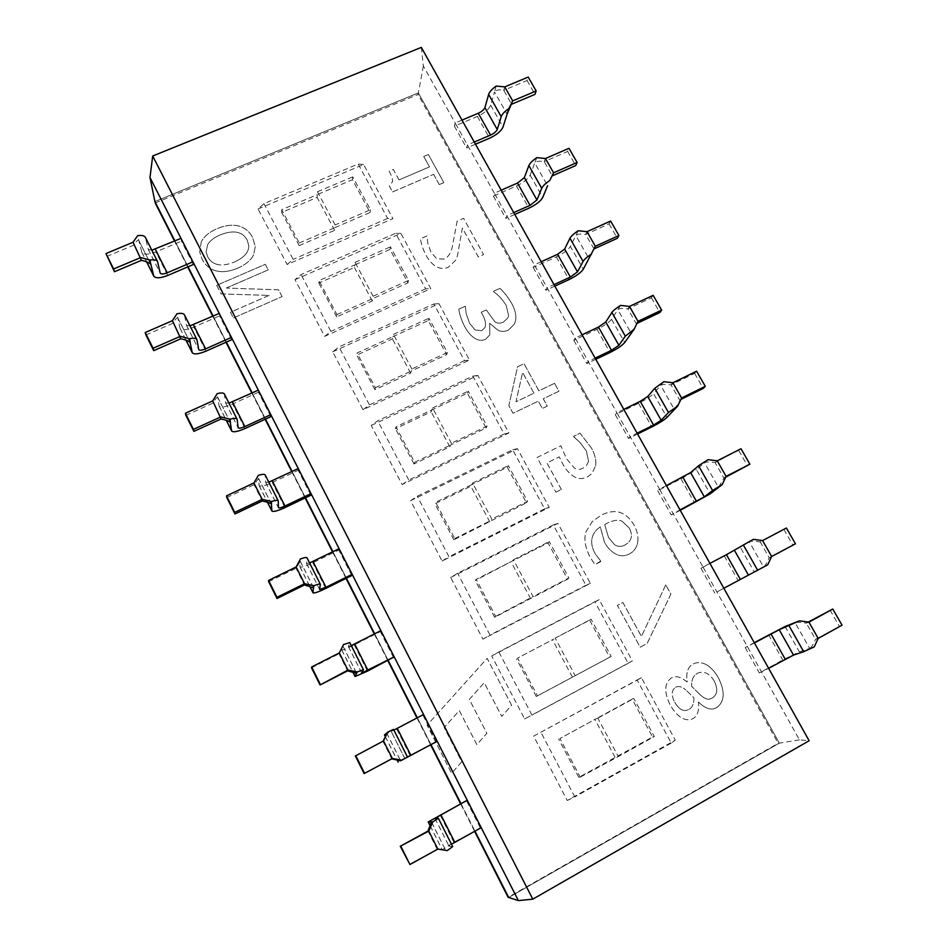 <?xml version="1.0" encoding="UTF-8"?>
<svg xmlns="http://www.w3.org/2000/svg" width="948" height="948" viewBox="0 0 948 948"><rect width="100%" height="100%" fill="white"/><g stroke="black" fill="none" stroke-linecap="round" stroke-linejoin="round"><path stroke-width="0.71" stroke-dasharray="4.74 3.56" d="M818.183 638.407L815.517 639.331C813.408 644.356 811.452 647.377 809.663 648.408L814.249 646.868M842.049 625.194L815.517 639.331L806.321 623.144L808.348 622.03M808.94 622.137L806.321 623.144C800.87 622.255 797.114 622.066 795.04 622.575L809.663 648.408L799.377 651.845L782.752 659.962L759.336 672.938L768.627 668.34M437.834 849.076L409.263 864.303M437.822 849.076L436.992 848.934L428.01 831.04M771.636 556.488L769.219 557.815C767.098 562.709 765.214 565.778 763.578 567.034L749.275 541.77C751.183 541.024 754.833 541.095 760.225 541.972L786.39 528M771.613 556.535L769.219 557.815L760.225 541.972L762.595 540.573M753.269 539.353L740.281 547.221L754.288 572.011M355.37 755.971L383.087 741.158M383.513 740.933L382.98 741.372L391.761 758.85M726.097 476.37L723.928 478.076L718.501 487.438L704.506 462.731C706.26 461.759 709.803 461.712 715.136 462.588L741.004 448.736M725.777 477.128L723.928 478.076L715.136 462.588L717.257 460.811M708.085 459.661L696.46 469.616L710.159 493.872M311.501 667.807L339.005 653.812L343.508 644.557M339.313 652.923L339.005 653.812L347.584 670.888M681.565 398.006L674.384 409.56L660.697 385.386C662.308 384.201 665.757 384.035 671.03 384.9L694.623 373.37L696.602 371.189M680.913 399.428L679.633 400.068L671.03 384.9L672.902 382.779M663.861 381.7L653.563 393.657L666.977 417.404M268.663 581.693L296.06 568.29L300.267 561.335L300.433 558.976M296.132 566.963L296.06 568.29L304.438 584.963M637.98 321.325L631.226 333.352L617.812 309.688C619.293 308.301 622.635 308.029 627.86 308.894L651.395 297.814L653.16 295.302M637.009 323.375L636.286 323.718L627.86 308.894L629.508 306.417M620.596 305.41L611.567 319.275L624.696 342.536M226.809 497.558L254.088 484.724L258.543 478.432L258.33 475.363M253.946 482.97L254.088 484.724L262.276 501.018M595.332 246.267L588.969 258.745L575.851 235.578C577.19 234.002 580.437 233.635 585.603 234.476L609.078 223.858L610.619 221.026M594.041 248.909L585.603 234.476L587.037 231.679M578.256 230.743L570.423 246.444L583.293 269.22M185.903 415.343L213.075 403.042C215.563 398.729 217.116 396.785 217.72 397.224L217.199 393.645M212.731 400.909L221.074 418.98M545.456 158.517L544.235 161.634L567.651 151.443L568.978 148.291M536.793 157.652L534.743 163.02C535.964 161.255 539.128 160.793 544.235 161.634L552.305 175.854M145.921 334.988L172.986 323.209C175.487 319.038 177.11 317.284 177.821 317.959L176.98 313.764M172.429 320.685L180.807 338.78M830.057 610.097L839.264 626.19M481.217 827.663L453.891 842.227L442.218 849.787M452.67 846.623L448.949 846.09L451.461 844.241M783.925 529.446L792.919 545.183M738.788 450.561L747.593 465.954M694.623 373.37L703.238 388.431M651.395 297.814L659.832 312.556M609.078 223.858L617.338 238.292M567.651 151.443L575.732 165.568M754.407 642.934L745.211 647.603L754.253 642.649M709.934 563.396L703.001 567.058L799.437 739.855L809.13 740.755M745.211 647.603L759.336 672.938M480.198 827.64L466.298 800.361M666.397 485.577L659.488 489.085L703.001 567.058L700.975 568.29L740.281 547.221M716.901 591.967L723.834 588.27L716.901 591.967M700.975 568.29L714.804 593.092M393.894 730.102L391.157 731.406L393.515 729.356M404.843 758.554L391.18 731.382L404.867 758.542M384.473 734.949L423.555 714.484M436.424 741.703L422.844 715.041M623.784 409.394L616.887 412.771L659.488 489.085L657.687 490.685L680.984 478.847L696.46 469.616M680.237 510.308L671.231 514.942L680.012 509.906M657.687 490.685L671.231 514.942M351.258 645.588L348.366 646.5L349.753 642.59M356.531 673.139L342.963 646.18L341.718 649.937C342.69 650.257 346.873 648.574 354.268 644.889L380.361 631.629L380.859 630.657M393.633 657.699L380.361 631.629M582.072 334.798L575.187 338.045L616.887 412.771L615.323 414.703L638.561 403.327C645.754 399.665 650.755 396.442 653.563 393.657M637.554 434.006L628.571 438.462L630.207 436.625L637.115 433.212M615.323 414.703L628.571 438.462M309.581 562.958L306.536 563.503L306.986 557.815M313.48 587.594L300.267 561.335L299.935 566.833C301.132 567.639 305.434 566.288 312.816 562.792L338.815 550.065L339.1 548.702M351.803 575.554L338.815 550.065M541.213 261.755L534.352 264.871L575.187 338.045L573.824 340.308L597.003 329.371C604.16 325.816 609.007 322.45 611.567 319.275M595.771 359.292L586.8 363.57L588.222 361.413L595.119 358.131M573.824 340.308L586.8 363.57M268.829 482.176L265.641 482.354L265.203 474.972M271.424 504.016L258.543 478.432L259.088 485.589C260.51 486.845 264.907 485.826 272.289 482.508L298.193 470.291L298.264 468.549M310.885 495.223L298.193 470.291M501.196 190.204L494.346 193.191L534.352 264.871L533.191 267.443L556.31 256.944C563.42 253.472 568.125 249.976 570.423 246.444M554.841 286.118L545.894 290.23L547.126 287.754L553.988 284.601M533.191 267.443L545.894 290.23M228.978 403.149L225.648 402.995L224.356 393.989M230.305 422.322L217.756 397.39L219.13 406.123C220.766 407.83 225.269 407.119 232.639 403.966L258.437 392.247L258.33 390.149M270.867 416.646L258.437 392.247M461.984 120.1L455.159 122.979L494.346 193.191L493.387 196.07L516.447 185.986C523.509 182.608 528.072 178.971 530.133 175.096L534.743 163.02L547.6 185.713M514.752 214.449L505.829 218.396L506.86 215.611L513.709 212.577M493.387 196.07L505.829 218.396M189.979 325.851L186.531 325.354L184.41 314.807M190.11 342.453L177.88 318.149L180.049 328.399C181.886 330.532 186.483 330.105 193.842 327.131L219.545 315.885L219.249 313.433M231.703 339.751L219.545 315.885M193.38 264.504L181.471 241.136L180.997 238.363M174.906 240.922L188.048 266.779L174.906 240.922M213.134 316.111L226.359 342.121L213.134 316.111M252.192 392.934L265.499 419.111L252.192 392.934M292.103 471.452L305.505 497.795L292.103 471.452M332.914 551.724L346.399 578.233L332.914 551.724M374.65 633.809L388.206 660.483L374.65 633.809M417.333 717.766L430.985 744.607L417.333 717.766M460.846 803.347L474.96 831.123L460.846 803.347M504.751 86.884L503.72 90.285L527.064 80.521L528.202 77.072M496.207 86.078L494.501 91.956C495.591 90.013 498.66 89.456 503.72 90.285L511.624 104.221M106.828 256.41L133.775 245.129C136.311 241.112 137.981 239.536 138.811 240.437L137.661 235.649M133.04 242.25L141.418 260.356M527.064 80.521L534.992 94.362M421.327 47.4L423.365 65.993L455.159 122.979L454.388 126.143L477.377 116.45C484.404 113.156 488.836 109.411 490.661 105.192L494.501 91.956L507.085 114.187M475.469 144.215L466.582 148.007L467.423 144.937L474.249 142.034M454.388 126.143L466.582 148.007M151.822 250.201L148.244 249.395L145.352 237.367M150.815 264.35L138.882 240.662L141.809 252.346C143.847 254.882 148.528 254.739 155.875 251.919L181.471 241.136M247.144 239.963L248.743 245.461C249.099 252.026 244.347 257.524 234.5 261.944C244.347 257.548 249.099 252.049 248.743 245.496L247.144 239.986C242.463 231.466 233.575 229.736 220.481 234.772C233.575 229.7 242.463 231.442 247.144 239.963M207.648 244.643C209.84 240.78 214.118 237.486 220.481 234.749C214.118 237.51 209.84 240.816 207.648 244.667L206.107 251.978L207.695 256.801L206.107 251.955L207.648 244.667M217.874 264.575C213.253 263.591 209.852 260.984 207.695 256.766C209.864 261.008 213.253 263.615 217.874 264.599C222.448 265.558 227.994 264.682 234.5 261.968C227.994 264.658 222.448 265.535 217.874 264.575L217.874 264.599M237.711 268.213C245.698 264.693 250.983 260.226 253.578 254.799L255.249 246.622L252.666 237.593C249.502 231.573 244.833 227.721 238.659 226.027C232.497 224.415 225.375 225.269 217.293 228.598C209.271 232.07 203.927 236.502 201.26 241.894L199.72 252.109L202.043 259.159C205.337 265.322 210.029 269.22 216.12 270.879C222.318 272.503 229.511 271.614 237.711 268.213L237.711 268.177C245.698 264.67 250.983 260.202 253.578 254.775L255.249 246.587L252.666 237.557C249.502 231.549 244.833 227.698 238.659 226.003C232.497 224.392 225.375 225.245 217.293 228.563C209.259 232.047 203.915 236.479 201.26 241.858L201.26 241.894M201.26 241.858L199.708 252.085L202.031 259.136C205.337 265.286 210.029 269.196 216.108 270.855L216.12 270.879M216.108 270.855C222.318 272.479 229.511 271.59 237.711 268.177M665.769 584.869L641.417 636.464L622.919 602.501L617.444 605.381L640.173 647.188L647.164 643.443L670.888 594.147L665.745 584.88L641.393 636.475L622.907 602.513L617.432 605.393L640.161 647.2L647.14 643.455L670.864 594.159L665.745 584.88M595.593 465.835C596.434 460.716 595.095 454.85 591.599 448.238L580.01 433.2L573.54 436.376L579.998 442.467L586.374 450.964L588.566 461.356L586.48 465.563L582.854 468.276C579.702 469.805 576.834 469.71 574.287 468.004L566.501 458.714L560.849 445.821L537.054 457.493L555.895 492.166L561.346 489.452L546.925 462.944L559.237 456.889L562.093 462.707C565.198 468.822 568.824 473.206 572.959 475.884C577.356 479.107 582.238 479.427 587.606 476.832L592.014 473.49L595.617 465.812C596.446 460.692 595.119 454.839 591.611 448.226L580.022 433.177L573.552 436.353L573.86 436.969M573.884 436.957L580.01 442.455L586.385 450.94L588.566 461.356M588.578 461.344L586.492 465.539L582.878 468.253C579.714 469.781 576.858 469.698 574.298 467.992L566.513 458.702L560.872 445.809L537.066 457.481L555.895 492.166M555.907 492.154L561.346 489.452M561.358 489.429L546.937 462.932L559.249 456.865L562.105 462.695C565.209 468.798 568.836 473.194 572.971 475.872C577.368 479.096 582.25 479.404 587.618 476.82L592.026 473.479L595.617 465.812M489.701 323.339L497.57 329.904C500.71 331.753 504.289 331.859 508.329 330.2L514.456 324.062L515.665 320.128C516.459 315.281 515.143 309.712 511.719 303.431C507.986 297.079 504.052 292.055 499.904 288.37L493.47 291.297L493.778 291.877C498.21 294.781 502.333 299.272 506.173 305.339L508.626 315.566L507.903 317.841L503.364 322.178C500.094 323.6 497.226 323.422 494.773 321.645L486.288 309.901L481.205 312.224L482.651 314.866C485.376 319.879 486.158 324.05 485.021 327.392L481.679 330.734L474.948 329.868L469.509 323.126L466.226 313.8L465.314 306.216L458.785 309.19C459.448 314.238 461.368 319.95 464.532 326.302C467.411 331.634 470.587 335.474 474.071 337.82C477.958 340.545 481.785 341.043 485.554 339.325L489.784 334.893L489.689 323.363L497.558 329.928C500.698 331.776 504.277 331.883 508.318 330.224L514.444 324.086L515.653 320.14C516.447 315.305 515.131 309.735 511.707 303.455C507.986 297.103 504.04 292.079 499.904 288.393L493.458 291.32L493.778 291.901C498.198 294.804 502.333 299.295 506.161 305.363L508.614 315.589L507.891 317.864L503.352 322.19C500.082 323.624 497.214 323.446 494.761 321.668L486.288 309.925L481.205 312.248L482.651 314.89C485.364 319.903 486.158 324.074 485.009 327.416L481.667 330.757L474.948 329.892L469.497 323.149L466.226 313.8L465.314 306.192L458.785 309.166C459.46 314.215 461.38 319.926 464.544 326.278C467.411 331.61 470.599 335.462 474.083 337.808C477.97 340.522 481.797 341.019 485.554 339.301L489.796 334.869L489.689 323.363M428.354 154.512L423.744 156.467L429.491 166.907L399.037 179.919L393.301 169.396L389.118 171.173C391.714 175.901 392.839 179.456 392.496 181.815L389.237 185.867L392.555 191.958L433.591 174.361L439.244 184.611L443.854 182.632L428.354 154.488L423.744 156.467M423.744 156.444L429.503 166.884L399.037 179.919M399.037 179.883L393.301 169.372L389.118 171.173M389.118 171.138C391.714 175.878 392.839 179.421 392.508 181.791L389.237 185.867M389.249 185.832L392.555 191.958M392.555 191.934L433.591 174.361M433.603 174.337L439.244 184.611M439.256 184.587L443.865 182.597L428.354 154.488M511.6 705.217L487.142 658.35L427.074 725.173L451.58 773.295L461.735 761.789L444.197 727.495L459.318 710.585L476.844 744.642L486.845 733.302L469.331 699.387L484.227 682.726L501.741 716.404L511.588 705.229L487.13 658.362L427.074 725.173L451.592 773.295L461.735 761.789L444.209 727.495L459.33 710.585L476.856 744.642L486.857 733.29L469.331 699.387L484.238 682.714L501.753 716.404L511.588 705.229M457.149 221.133L452.232 247.227C450.454 253.78 447.752 257.726 444.114 259.077L436.755 258.709L430.961 252.298L427.797 243.174L426.979 235.922L420.426 238.801C421.102 243.541 422.938 249.016 425.936 255.225C432.501 266.483 439.919 270.524 448.214 267.336L455.692 260.167L457.434 255.806L462.375 227.982L478.313 256.932L483.563 254.574L463.56 218.313L457.137 221.157L452.22 247.25C450.454 253.803 447.74 257.749 444.114 259.1L436.755 258.733L430.949 252.322L427.785 243.209L426.967 235.945L420.426 238.825C421.102 243.565 422.926 249.04 425.936 255.249C432.489 266.507 439.919 270.547 448.203 267.36L455.692 260.19L457.434 255.83L462.363 228.006L478.302 256.955L483.563 254.597L463.56 218.336L457.137 221.157M533.949 393.183L522.597 372.481L515.973 401.774L533.949 393.183L515.985 401.751L522.609 372.457L533.961 393.159M554.58 383.3L538.891 390.801L524.043 363.736L517.584 366.781L508.863 405.578L513.034 413.257L538.322 401.123L542.351 408.481L547.292 406.099L543.263 398.752L558.941 391.251L554.568 383.324L538.879 390.825L524.031 363.759L517.572 366.805L508.851 405.602L513.022 413.281L538.31 401.146L542.339 408.493L547.28 406.123L543.251 398.776L558.953 391.228L554.568 383.324M629.199 527.965C632.553 534.091 632.067 539.175 627.706 543.228L624.993 544.981L627.695 543.24C632.043 539.187 632.541 534.103 629.176 527.989L622.172 521.305L629.176 527.989M604.741 524.6L607.561 522.964C613.901 520.037 618.771 519.48 622.184 521.293C618.76 519.492 613.877 520.049 607.55 522.976L604.717 524.611L608.462 537.374L614.541 544.721C617.883 546.866 621.355 546.949 624.981 544.993C621.378 546.937 617.895 546.854 614.553 544.709L608.474 537.362L604.717 524.611M637.731 541.877C638.478 536.604 637.293 531.105 634.165 525.382C630.977 519.623 627.007 515.641 622.255 513.425C616.532 510.569 609.588 511.114 601.447 515.048L592.381 521.388L585.935 531.864C583.684 539.116 585.153 547.683 590.331 557.578L594.965 564.593L600.961 561.5L595.095 553.632C589.917 543.986 590.592 535.893 597.145 529.351L600.274 526.875L604.362 541.889C606.708 546.605 609.896 550.302 613.925 552.968C619.068 556.346 624.27 556.654 629.531 553.893L631.961 552.34C635.267 549.603 637.186 546.119 637.731 541.877L637.755 541.865C638.49 536.592 637.305 531.093 634.176 525.37C630.989 519.611 627.019 515.629 622.267 513.413C616.544 510.557 609.6 511.091 601.459 515.037L592.393 521.376L585.947 531.852C583.707 539.092 585.165 547.671 590.343 557.566L594.989 564.581L600.748 561.109M600.771 561.098L595.107 553.62C589.929 543.974 590.616 535.881 597.157 529.34L600.285 526.863L604.374 541.877C606.72 546.593 609.908 550.29 613.937 552.957C619.08 556.334 624.282 556.642 629.555 553.881L631.984 552.329C635.279 549.591 637.21 546.107 637.755 541.865M693.936 697.799L693.924 697.799C694.007 704.103 692.123 708.061 688.307 709.685C692.111 708.061 693.983 704.103 693.924 697.799L685.878 689.99L693.936 697.799M675.616 687.312L676.671 686.838C679.313 685.937 682.394 686.98 685.89 689.978C682.37 686.98 679.301 685.937 676.647 686.85L675.604 687.312C671.397 690.203 671.113 695.204 674.727 702.302C671.125 695.192 671.421 690.203 675.616 687.312L675.604 687.312M688.307 709.685L686.873 710.277C682.572 711.332 678.531 708.666 674.751 702.29C678.507 708.666 682.548 711.332 686.85 710.289L688.295 709.685M714.069 680.794C718.193 688.805 717.589 694.564 712.221 698.072L710.313 698.877C707.8 699.98 704.352 698.546 699.956 694.576L699.932 694.588C704.328 698.546 707.789 699.98 710.301 698.889L712.209 698.072C717.565 694.564 718.181 688.817 714.045 680.794C709.791 673.85 704.708 671.148 698.806 672.701C704.731 671.148 709.815 673.838 714.069 680.794L714.045 680.794M699.956 694.576L691.72 686.411C691.27 680.119 693.178 675.758 697.42 673.341L698.818 672.701L697.396 673.341C693.154 675.758 691.258 680.119 691.696 686.423L699.932 694.588M705.869 664.453C701.804 662.403 697.965 662.071 694.351 663.458L692.917 664.121C687.774 667.06 685.842 672.973 687.158 681.873L686.968 681.968C681.553 677.346 676.836 675.782 672.796 677.287L671.409 677.927C664.323 682.963 663.896 691.945 670.129 704.885C676.588 715.977 683.425 720.871 690.642 719.568L693.059 718.596C697.574 715.918 699.363 710.467 698.403 702.255L698.593 702.148C704.198 707.646 709.317 709.839 713.986 708.737L716.676 707.623C724.628 701.769 725.267 691.969 718.584 678.199C714.839 671.54 710.597 666.965 705.869 664.453L705.881 664.453C701.828 662.403 697.989 662.071 694.374 663.446L692.941 664.11C687.786 667.048 685.866 672.973 687.182 681.861L686.968 681.968M686.992 681.968C681.576 677.334 676.848 675.77 672.819 677.287L671.433 677.927C664.347 682.951 663.92 691.933 670.141 704.885C676.611 715.977 683.449 720.871 690.665 719.568L693.071 718.596C697.598 715.918 699.375 710.467 698.427 702.243L698.403 702.255M698.617 702.136C704.21 707.646 709.341 709.839 714.01 708.725L716.688 707.623C724.651 701.769 725.291 691.957 718.608 678.187C714.863 671.54 710.621 666.954 705.881 664.453M278.582 289.851L226.311 288.05L268.213 269.896L265.322 264.326L216.677 285.336L221.062 293.927L269.102 295.397L230.459 312.307L233.362 317.983L282.089 296.594L278.582 289.815L226.311 288.05M226.311 288.026L268.213 269.872L265.322 264.302L216.677 285.336M216.677 285.312L221.062 293.927M221.062 293.904L269.102 295.397M269.102 295.373L230.459 312.283L233.362 317.983M233.362 317.959L282.089 296.594M282.089 296.57L278.582 289.815M508.697 897.483L779.315 743.149L418.352 92.916L154.903 201.58L418.352 92.916L779.315 743.149L508.697 897.483M258.057 208.975L363.605 164.502L392.91 218.644L287.102 264.516L258.057 208.975L263.947 203.666L358.178 164.004L387.614 218.443L392.91 218.644M295.018 279.672L400.909 233.409L430.807 288.642L324.654 336.362L295.018 279.672L301.097 274.553L395.636 233.291L425.664 288.832L430.807 288.642M332.736 351.827L438.971 303.704L469.485 360.062L362.989 409.702L332.736 351.827L339.005 346.909L433.864 303.976L464.508 360.655L469.485 360.062M371.237 425.486L477.804 375.432L508.946 432.952L402.13 484.57L371.237 425.486L377.719 420.782L472.862 376.119L504.146 433.971L508.946 432.952M410.555 500.698L517.442 448.653L549.236 507.37L442.1 561.038L410.555 500.698L417.239 496.207L512.678 449.755L544.614 508.827L549.236 507.37M450.703 577.498L557.91 523.391L590.367 583.34L482.923 639.142L450.703 577.498L457.611 573.244L553.324 524.943L585.935 585.26L590.367 583.34M491.716 655.957L599.231 599.693L632.375 660.922L524.635 718.94L491.716 655.957L498.838 651.951L594.834 601.719L628.145 663.327L632.375 660.922M533.617 736.122L641.429 677.63L675.284 740.175L567.26 800.479L533.617 736.122L637.234 680.131L671.267 743.066L675.284 740.175M641.429 677.63L637.234 680.131M567.26 800.479L574.808 796.924L540.976 732.366M599.231 599.693L594.834 601.719M524.635 718.94L531.947 715.124L498.838 651.951M557.91 523.391L553.324 524.943M482.923 639.142L489.998 635.077L457.611 573.244M517.442 448.653L512.678 449.755M442.1 561.038L448.949 556.737L417.239 496.207M477.804 375.432L472.862 376.119M402.13 484.57L408.766 480.044L377.719 420.782M438.971 303.704L433.864 303.976M362.989 409.702L369.424 404.95L339.005 346.909M400.909 233.409L395.636 233.291M324.654 336.362L330.888 331.409L301.097 274.553M580.247 777.123L618.286 756.587L597.809 718.157L596.292 718.667L632.15 699.103L652.556 736.987L578.801 777.36L580.247 777.123L559.936 738.516L596.292 718.667L559.936 738.516M578.801 777.36L558.585 738.93M671.267 743.066L574.808 796.924M537.492 695.868L575.199 675.711L555.173 638.111L589.644 620.17L609.611 657.248L536.26 696.484L537.492 695.868L517.62 658.078L553.869 638.999L517.62 658.078M536.26 696.484L516.494 658.872M628.145 663.327L531.947 715.124M495.662 616.342L533.049 596.565L513.449 559.758L512.358 561.015L548.027 542.908L567.579 579.204L494.643 617.326L495.662 616.342L476.204 579.358L512.358 561.015L475.28 580.52L476.204 579.358M494.643 617.326L475.28 580.52M585.935 585.26L489.998 635.077M454.708 538.5L490.803 520.523L491.787 519.089L472.602 483.065L471.701 484.653L507.275 467.246L526.424 502.796L453.891 539.85L454.708 538.5L435.665 502.298L471.701 484.653L470.824 486.241L434.942 503.815L435.665 502.298M453.891 539.85L434.942 503.815M544.614 508.827L448.949 556.737M414.62 462.304L450.608 445.015L451.39 443.249L432.596 407.96L431.897 409.892L467.364 393.147L486.111 427.963L450.608 445.015L449.826 446.769L414.003 463.987L414.62 462.304L395.968 426.849L431.897 409.892L431.21 411.799L395.446 428.697L395.968 426.849M414.003 463.987L395.446 428.697M504.146 433.971L408.766 480.044M375.361 387.685L411.231 371.071L411.835 368.973L393.42 334.407L392.91 336.659L428.271 320.566L446.638 354.671L411.231 371.071L410.638 373.145L374.934 389.687L375.361 387.685L357.1 352.964L392.91 336.659L392.413 338.874L356.756 355.121L357.1 352.964M374.934 389.687L356.756 355.121M464.508 360.655L369.424 404.95M336.907 314.594L372.671 298.62L373.085 296.214L355.05 262.359L354.718 264.907L389.96 249.443L407.96 282.86L372.671 298.62L372.256 301.002L336.659 316.916L336.907 314.594L319.014 280.584L354.718 264.907L354.386 267.431L318.848 283.049L319.014 280.584M336.659 316.916L318.848 283.049M425.664 288.832L330.888 331.409M632.15 699.103L633.833 698.498L654.345 736.56L618.286 756.587M597.809 718.157L633.833 698.498M652.556 736.987L654.345 736.56M589.644 620.17L591.102 619.198L611.176 656.454L575.199 675.711M555.173 638.111L591.102 619.198M609.611 657.248L611.176 656.454M548.027 542.908L549.271 541.581L568.93 578.043L533.049 596.565M513.449 559.758L549.271 541.581M567.579 579.204L568.93 578.043M507.275 467.246L508.318 465.587L527.562 501.291L491.787 519.089M472.602 483.065L508.318 465.587M526.424 502.796L527.562 501.291M467.364 393.147L468.217 391.157L487.059 426.126L451.39 443.249M432.596 407.96L468.217 391.157M486.111 427.963L487.059 426.126M428.271 320.566L428.934 318.255L447.397 352.514L411.835 368.973M393.42 334.407L428.934 318.255M446.638 354.671L447.397 352.514M389.96 249.443L390.446 246.836L408.529 280.395L373.085 296.214M355.05 262.359L390.446 246.836M407.96 282.86L408.529 280.395M372.256 301.002L354.386 267.431M410.638 373.145L392.413 338.874M449.826 446.769L431.21 411.799M489.832 521.945L470.824 486.241M530.679 598.721L511.268 562.247M572.402 677.133L552.577 639.876M615.039 757.239L594.787 719.177M363.605 164.502L358.178 164.004M287.102 264.516L293.133 259.361L263.947 203.666M299.248 242.996L334.881 227.65L335.118 224.937L317.45 191.769L317.296 194.613L352.419 179.741L370.064 212.494L334.881 227.65L334.644 230.328L299.165 245.615L299.248 242.996L281.71 209.674L317.296 194.613L317.13 197.421L281.71 212.435L281.71 209.674M299.165 245.615L281.71 212.435M387.614 218.443L293.133 259.361M352.419 179.741L352.727 176.849L370.455 209.745L335.118 224.937M317.45 191.769L352.727 176.849M370.064 212.494L370.455 209.745M334.644 230.328L317.13 197.421M799.437 739.855L778.142 743.351L508.14 897.306M423.365 65.993L418.056 94.504L778.142 743.351M474.604 831.325L460.479 803.549M430.617 744.808L416.966 717.956M387.851 660.673L374.282 633.987M346.032 578.41L332.558 551.902M305.137 497.973L291.747 471.618M265.144 419.277L251.836 393.1M226.003 342.287L212.779 316.265M187.692 266.933L174.551 241.076M155.188 202.991L418.056 94.504M431.482 822.07L445.714 850.368L431.459 821.952M386.689 733.077L400.589 760.699M785.062 626.51L799.377 651.845M768.603 634.781L782.752 659.962M430.25 825.85L442.289 849.799M453.891 842.227L440.026 814.759M438.237 818.171L452.551 846.564M434.99 818.314L448.996 846.114M724.331 555.978L738.172 580.614M385.291 736.442L397.046 759.822M410.211 755.698L396.655 728.858M393.467 729.427L407.45 757.156M680.984 478.847L694.54 502.961M341.718 649.807L352.857 671.954M367.516 671.125L354.268 644.889M349.741 642.732L363.404 669.821M348.366 646.429L361.745 672.973M638.561 403.327L651.821 426.932M299.9 566.631L309.7 586.125M325.768 588.447L312.816 562.792M307.022 558.04L320.377 584.501M306.524 563.396L319.594 589.348M597.003 329.371L610.002 352.502M259.017 485.317L267.537 502.262M284.957 507.607L272.289 482.508M265.274 475.268L278.321 501.137M265.606 482.212L278.392 507.583M556.31 256.944L569.037 279.589M219.024 405.791L226.323 420.308M245.034 428.52L232.639 403.966M224.463 394.356L237.213 419.644M225.6 402.817L238.102 427.631M530.133 175.096L542.742 197.409M516.447 185.986L528.913 208.181M179.919 328.008L186.045 340.19M205.965 351.151L193.842 327.131M184.564 315.246L197.03 339.976M186.46 325.152L198.689 349.421M490.661 105.192L503.009 127.056M477.377 116.45L489.595 138.195M141.643 251.895L146.644 261.838M167.749 275.441L155.875 251.919M145.53 237.877L157.735 262.063M148.161 249.158L160.129 272.917M386.689 733.005L400.66 760.758M342.975 646.121L356.614 673.234M300.255 561.252L313.587 587.736M258.52 478.302L271.543 504.182M217.72 397.224L230.447 422.535M177.821 317.959L190.275 342.702M430.214 825.933L442.206 849.775M434.942 818.302L448.949 846.09M385.255 736.513L396.963 759.81M341.718 649.937L352.786 671.931M348.366 646.5L361.733 673.033M299.935 566.833L309.629 586.101M306.536 563.503L319.606 589.443M259.088 485.589L267.454 502.239M265.641 482.354L278.428 507.713M219.13 406.123L226.252 420.284M225.648 402.995L238.149 427.797M180.049 328.399L185.962 340.154M186.531 325.354L198.76 349.622M138.811 240.437L150.981 264.634M141.809 252.346L146.573 261.814M148.244 249.395L160.212 273.142"/><path stroke-width="1.42" d="M768.627 668.34L793.512 655.092L803.703 651.714L814.249 646.868L818.183 638.407L842.049 625.194L832.794 609.031L808.94 622.137L799.484 620.833L785.062 626.51L754.253 642.649M808.348 622.03L832.794 609.031M400.293 846.268L428.01 831.04L431.399 821.916L432.786 821.892L428.792 831.076L400.293 846.268L409.951 864.517L437.834 849.076L447.243 850.605L437.822 849.076M437.834 849.076L428.792 831.076L428.01 831.04M795.443 543.808L786.39 528L762.595 540.573L753.269 539.353L726.452 554.687L740.364 579.441L723.834 588.27L767.714 564.818L771.636 556.488L795.443 543.808L771.613 556.535M383.087 741.158L387.625 732.176L383.513 740.933L355.37 755.971L364.127 773.58L392.342 758.507L401.727 760.201L400.637 760.794L391.761 758.85L364.127 773.58M383.513 740.933L392.342 758.507L391.761 758.85M680.237 510.308L710.159 493.872L722.21 484.57L726.097 476.37L749.868 464.2L725.777 477.128M749.868 464.2L741.004 448.736L717.257 460.811L708.085 459.661L698.569 465.741L690.63 472.578L666.397 485.577M357.289 671.931L363.428 669.703L349.753 642.59L343.508 644.557L339.313 652.923L311.655 666.977L311.501 667.807L320.057 684.989L347.928 670.082L357.289 671.931L356.614 673.305L347.584 670.888L320.057 684.989M339.313 652.923L347.928 670.082L347.584 670.888M637.554 434.006L651.821 426.932C659.038 423.246 664.086 420.071 666.977 417.404L677.69 406.076L681.565 398.006L705.276 386.322L703.238 388.431L680.913 399.428M705.276 386.322L696.602 371.189L672.902 382.779L663.861 381.7L654.772 388.277L647.745 396.501L640.232 401.348L623.784 409.394M313.895 585.71C317.781 584.205 319.938 583.731 320.353 584.3L306.986 557.815C306.524 557.151 304.344 557.543 300.433 558.976L296.132 566.963L268.592 580.425L268.663 581.693L277.017 598.484L276.982 597.299L304.557 583.719L313.895 585.71L313.61 587.843L304.438 584.963L277.017 598.484M296.132 566.963L304.557 583.719L304.438 584.963M595.771 359.292L610.002 352.502C617.172 348.911 622.066 345.582 624.696 342.536L634.129 329.264L637.98 321.325L661.633 310.115L659.832 312.556L637.009 323.375M661.633 310.115L653.16 295.302L629.508 306.417L620.596 305.41C616.141 308.195 613.249 310.541 611.91 312.461L605.76 322.012L598.472 327.072L582.072 334.798M271.483 501.492C275.441 500.212 277.705 499.999 278.262 500.852L265.203 474.972C264.599 474.024 262.312 474.154 258.33 475.363L253.946 482.97L226.525 495.875L226.809 497.558L234.962 513.97L234.725 512.358L262.181 499.359L271.483 501.492L271.543 504.182C270.607 503.104 267.514 502.049 262.276 501.018L234.962 513.97M253.946 482.97L262.181 499.359L262.276 501.018M554.841 286.118L569.037 279.589C576.159 276.093 580.911 272.633 583.293 269.22L595.332 246.267L618.925 235.519L617.338 238.292L594.041 248.909M618.925 235.519L610.619 221.026L587.037 231.679L578.256 230.743C573.896 233.587 571.134 236.088 569.961 238.244L564.641 249.063L557.566 254.325L541.213 261.755M230.056 419.182C234.061 418.127 236.419 418.163 237.119 419.289L224.356 393.989C223.609 392.768 221.228 392.65 217.199 393.645L212.731 400.909L185.405 413.257L185.903 415.343L193.878 431.376L193.428 429.373L220.766 416.919L230.056 419.182L230.447 422.535C229.404 421.232 226.288 420.047 221.074 418.98L193.878 431.376M212.731 400.909L221.074 418.98M549.757 180.511L553.573 172.797L549.757 180.511C545.467 183.391 542.789 185.986 541.723 188.297L536.959 199.957L530.039 205.361L513.709 212.577M577.107 162.487L568.978 148.291L545.456 158.517L553.573 172.797L577.107 162.487L575.732 165.568L552.305 175.854M545.456 158.517L536.793 157.652C532.539 160.544 529.896 163.186 528.877 165.568L524.363 177.62L517.513 183.071L501.196 190.204M189.553 338.732C193.617 337.879 196.07 338.152 196.9 339.55L184.41 314.807C183.545 313.326 181.068 312.982 176.98 313.764L172.429 320.685L145.234 332.511L145.921 334.988L153.718 350.653L153.066 348.26L180.298 336.339L189.553 338.732L190.275 342.702C189.126 341.185 185.974 339.882 180.807 338.78L153.718 350.653M172.429 320.685L180.807 338.78M799.484 620.833L779.209 629.721L754.407 642.934M442.218 849.787L445.714 850.368M451.461 844.241L481.217 827.663L467.246 800.242L434.942 818.302L438.332 818.207L432.786 821.892M447.243 850.605L452.67 846.623L438.332 818.207M400.933 846.386L409.951 864.517M740.364 579.441L767.714 564.818M401.727 760.201L437.206 741.277L400.589 760.699M355.761 755.603L364.565 773.295M680.012 509.906L704.328 496.871L712.564 490.483L722.21 484.57M363.428 669.703L361.733 673.033L394.202 656.857L367.516 671.125L355.085 676.505L356.531 673.139M311.655 666.977L320.258 684.255M637.115 433.212L653.563 425.06L661.159 420.284L668.47 412.487L677.69 406.076M320.353 584.3L319.606 589.443L325.994 587.262L352.146 574.31L351.803 575.554L325.768 588.447C318.386 592.014 314.12 593.46 312.994 592.808L313.48 587.594M268.592 580.425L276.982 597.299M595.119 358.131L611.531 350.298L618.89 345.297L625.313 336.161L634.129 329.264M278.262 500.852L278.428 507.713C279.091 508.282 281.272 507.713 284.969 506.031L311.027 493.6L310.885 495.223L284.957 507.607C277.574 510.972 273.202 512.098 271.851 510.972L271.424 504.016M226.525 495.875L234.725 512.358M553.988 284.601L570.364 277.077L577.498 271.875L583.079 261.447C584.3 259.361 587.108 256.92 591.493 254.088M237.119 419.289L238.149 427.797C238.932 428.579 241.159 428.176 244.845 426.576L270.808 414.655L270.867 416.646L245.034 428.52C237.664 431.719 233.184 432.537 231.62 430.961L230.305 422.322M185.405 413.257L193.428 429.373M196.9 339.55L198.76 349.622C199.637 350.63 201.912 350.369 205.597 348.852L231.466 337.417L231.703 339.751L205.965 351.151C198.606 354.173 194.044 354.694 192.266 352.692L190.11 342.453M145.234 332.511L153.066 348.26M431.482 822.07L428.212 821.952L467.246 800.242L423.555 714.484L393.894 730.102M726.452 554.687L709.934 563.396M407.522 757.12L393.515 729.356L387.625 732.176M386.689 733.077L384.473 734.949L385.255 736.513M423.555 714.484L380.859 630.657L351.258 645.588M380.859 630.657L339.1 548.702L309.581 562.958M339.1 548.702L298.264 468.549L268.829 482.176M298.264 468.549L258.33 390.149L228.978 403.149M547.6 185.713L542.742 197.409C540.609 201.177 535.999 204.768 528.913 208.181L514.752 214.449M258.33 390.149L219.249 313.433L189.979 325.851M219.249 313.433L192.954 261.838L193.38 264.504L167.749 275.441C160.402 278.297 155.733 278.534 153.766 276.129L150.981 264.634C149.748 262.916 146.561 261.494 141.418 260.356L114.459 271.732L113.618 268.971L140.719 257.56L149.95 260.06L150.815 264.35M149.95 260.06C154.074 259.42 156.61 259.93 157.558 261.565L160.212 273.142C161.196 274.351 163.518 274.233 167.192 272.799L192.954 261.838L149.985 177.489L154.903 201.58L174.906 240.922L155.188 202.991L174.551 241.076M188.048 266.779L213.134 316.111L188.048 266.779M226.359 342.121L252.192 392.934L226.359 342.121M265.499 419.111L292.103 471.452L265.499 419.111M305.505 497.795L332.914 551.724L305.505 497.795M346.399 578.233L374.65 633.809L346.399 578.233M388.206 660.483L417.333 717.766L388.206 660.483M430.985 744.607L460.846 803.347L430.985 744.607M474.96 831.123L508.697 897.483L474.96 831.123M149.985 177.489L152.699 155.993L532.788 899.166L518.378 900.6L508.14 897.306L474.604 831.325M518.378 900.6L481.217 827.663M508.898 108.463L512.69 100.867L507.085 114.187L508.898 108.463C504.703 111.39 502.144 114.127 501.219 116.663L497.25 129.509C496.314 131.559 494.074 133.431 490.531 135.102L474.249 142.034M536.165 90.984L528.202 77.072L504.751 86.884L512.69 100.867L536.165 90.984L534.992 94.362L511.624 104.221M504.751 86.884L496.207 86.078C492.036 89.029 489.512 91.802 488.647 94.409L484.914 107.622C484.001 109.719 481.785 111.603 478.254 113.262L461.984 120.1M157.558 261.565L145.352 237.367C144.357 235.637 141.797 235.068 137.661 235.649L133.04 242.25L105.951 253.578L114.459 271.732M133.04 242.25L141.418 260.356M105.951 253.578L113.618 268.971M507.085 114.187L503.009 127.056C501.113 131.168 496.634 134.877 489.595 138.195L475.469 144.215M180.997 238.363L151.822 250.201M532.788 899.166L809.13 740.755L421.327 47.4L152.699 155.993M460.479 803.549L430.617 744.808M416.966 717.956L387.851 660.673M374.282 633.987L346.032 578.41M332.558 551.902L305.137 497.973M291.747 471.618L265.144 419.277M251.836 393.1L226.003 342.287M212.779 316.265L187.692 266.933M808.94 622.137L818.183 638.407M789.08 625.846L803.703 651.714M762.595 540.573L771.636 556.488M743.327 544.91L757.63 570.21M717.257 460.811L726.097 476.37M698.569 465.741L712.564 490.483M672.902 382.779L681.565 398.006M654.772 388.277L668.47 412.487M629.508 306.417L637.98 321.325M611.91 312.461L625.313 336.161M587.037 231.679L595.332 246.267M569.961 238.244L583.079 261.447M528.877 165.568L541.723 188.297M770.961 633.856L785.181 659.156M779.209 629.721L793.512 655.092M428.295 821.975L430.25 825.85M440.844 814.699L454.779 842.31M734.439 550.302L748.434 575.128M384.509 734.901L385.291 736.442M397.046 759.822L398.196 762.109M397.236 728.36L410.863 755.343M682.88 477.2L696.507 501.433M690.63 472.578L704.328 496.871M352.857 671.954L355.097 676.398M354.635 643.976L367.942 670.355M640.232 401.348L653.563 425.06M647.745 396.501L661.159 420.284M309.7 586.125L312.97 592.63M312.97 561.489L325.994 587.262M598.472 327.072L611.531 350.298M605.76 322.012L618.89 345.297M267.537 502.262L271.792 510.735M272.242 480.814L284.969 506.031M557.566 254.325L570.364 277.077M564.641 249.063L577.498 271.875M226.323 420.308L231.525 430.653M232.39 401.916L244.845 426.576M517.513 183.071L530.039 205.361M524.363 177.62L536.959 199.957M186.045 340.19L192.136 352.324M193.416 324.726L205.597 348.852M488.647 94.409L501.219 116.663M478.254 113.262L490.531 135.102M484.914 107.622L497.25 129.509M146.644 261.838L153.612 275.69M155.271 249.182L167.192 272.799M428.212 821.952L430.214 825.933M396.963 759.81L398.136 762.133M352.786 671.931L355.085 676.505M309.629 586.101L312.994 592.808M267.454 502.239L271.851 510.972M226.252 420.284L231.62 430.961M185.962 340.154L192.266 352.692M146.573 261.814L153.766 276.129"/></g></svg>
